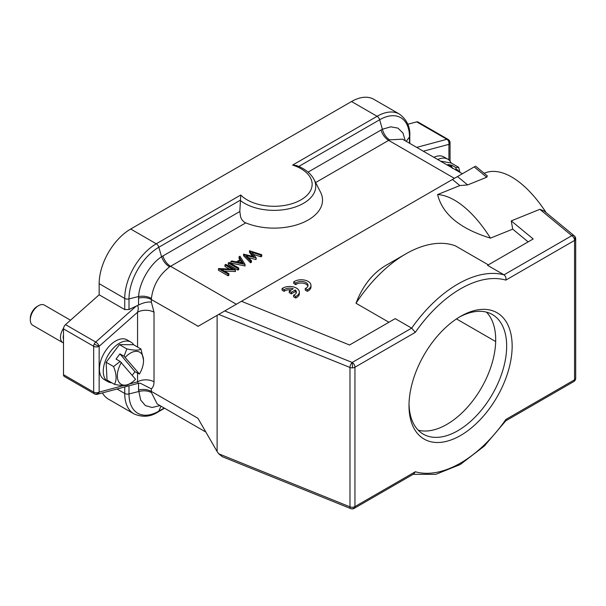 <?xml version="1.0" encoding="UTF-8"?>
<svg xmlns="http://www.w3.org/2000/svg" width="606" height="606" viewBox="0 0 606 606"><rect width="100%" height="100%" fill="white"/><g stroke="black" fill="none" stroke-linecap="round" stroke-linejoin="round"><path stroke-width="0.91" d="M407.777 124.268L416.708 121.874A3.878 2.242 -60 0 1 417.943 121.98L448.114 139.403A3.878 2.242 120 0 0 446.887 139.297L416.693 147.387M138.145 383.356L137.562 381.81A11.635 6.719 0 0 1 154.022 381.81C153.992 385.03 153.106 387.37 151.364 388.84L140.244 383.204L138.138 383.356L97.414 394.264A3.878 2.742 -105 0 0 99.157 392.105A3.878 2.242 180 0 1 93.672 392.105A3.878 2.242 120 0 0 94.233 393.703A3.878 2.242 120 0 0 94.475 393.877L64.297 376.455A3.878 2.242 -60 0 1 63.494 374.682L63.494 328.861A3.878 2.242 -60 0 1 65.524 324.627L99.157 294.804L99.157 283.669A44.617 25.755 -60 0 1 130.699 229.023L351.533 101.528A44.617 25.755 -60 0 1 373.841 99.323L399.415 114.087A44.617 25.755 120 0 0 377.106 116.299A3.878 2.242 60 0 1 379.659 119.761A42.178 24.354 -60 0 1 409.482 136.979L409.482 143.221M164.234 408.035L158.825 411.156A42.178 24.354 -60 0 1 129.002 393.938A3.878 2.242 180 0 1 124.73 393.461A44.617 25.755 120 0 0 133.971 413.883L108.398 399.119A44.617 25.755 -60 0 1 102.406 392.93M298.796 166.445L379.659 119.761L382.394 129.252L390.779 126.821L397.907 128.116L402.929 132.956L405.262 140.789M240.764 195.011L156.28 243.794A44.617 25.755 120 0 0 124.73 298.432L124.73 309.575L129.002 309.514L129.002 298.909A42.178 24.354 -60 0 1 158.825 247.256L240.143 200.306A41.708 24.081 0 0 0 244.544 203.305A41.708 24.081 0 0 0 303.561 203.283A41.708 24.081 0 0 0 314.044 179.467C310.757 173.407 304.962 168.771 296.652 165.559L292.622 165.074A38.11 22.005 0 0 1 300.985 199.844A38.11 22.005 0 0 1 240.764 195.011L239.817 211.517L161.567 256.747L158.825 247.256A3.878 2.242 -120 0 0 156.28 243.794L130.699 229.023M124.73 309.575L99.157 294.804M129.002 309.514L136.191 306.144L95.703 342.049L65.524 324.627M236.317 304.257L170.566 266.292L169.619 266.882C159.181 274.889 153.106 285.403 151.402 298.44L151.364 299.553L198.185 326.27M151.402 298.44C147.629 296.364 143.364 295.728 138.6 296.531C139.319 282.54 149.796 264.383 161.567 256.747C163.264 261.269 165.946 264.648 169.619 266.882M99.157 283.669L124.73 298.432A3.878 2.242 0 0 0 129.002 298.909L138.6 296.531L138.547 298.129A11.635 6.719 180 0 1 151.364 299.553L151.364 302.129C147.584 301.682 143.311 302.659 138.547 305.06L136.191 306.144M137.236 305.674C138.471 306.507 138.585 308.689 137.562 312.226A11.635 6.719 180 0 1 154.022 312.226L151.364 302.129M474.74 166.605L217.115 315.34L217.115 451.553L197.912 418.291L151.364 391.415L151.402 392.521L157.212 403.982L205.866 432.07M160.014 405.596L152.068 407.497L145.364 405.565L140.683 400.036L138.547 389.991A11.635 6.719 0 0 1 151.364 391.415L151.364 388.84M433.896 157.318A22.892 13.218 -60 0 1 443.903 156.939L447.743 159.158A22.892 13.218 120 0 0 437.737 159.537M402.467 139.175L389.628 139.865L388.651 140.38L454.402 178.338M314.044 179.467A41.708 24.081 0 0 0 314.044 179.459L320.551 192.2A48.495 27.997 180 0 1 302.121 222.947A48.495 27.997 180 0 1 245.771 222.872C243.392 221.857 241.673 219.872 240.62 216.91L239.817 211.517M224.349 271.071L235.423 271.511L235.423 269.928L225.818 264.39L224.955 264.883L224.955 266.466L229.492 269.087M224.955 264.883L232.499 269.238L218.63 268.541L218.433 270.238L228.038 275.775L228.894 275.283L228.894 273.7L221.341 269.337L235.423 269.928M228.28 262.966L228.28 264.549L237.885 270.094L238.741 269.594L238.741 268.011L229.144 262.466L228.28 262.966L237.885 268.511L238.741 268.011M230.863 261.474L230.863 263.057L245.021 265.973L245.021 264.39L239.976 256.217L239.037 256.755L240.65 259.376L236.302 261.89L231.803 260.936L230.863 261.474L245.021 264.39M239.931 259.792L239.037 258.338L239.037 256.755M252.452 256.285L249.483 252.308L249.483 250.725L253.906 256.649L243.551 254.149L250.558 261.186L251.445 260.678L246.339 255.55L256.202 257.936L251.952 252.255L260.875 255.24L261.762 254.725L249.483 250.725M251.445 260.678L251.445 262.262L250.558 262.769L243.551 255.732L243.551 254.149M256.202 257.936L256.073 259.588L248.445 257.664M261.762 254.725L261.762 256.308L260.875 256.823L253.528 254.368M217.115 315.34L197.912 326.429M217.115 451.553L218.728 453.788L222.137 456.613L350.753 508.608A3.878 1.818 112 0 0 350.98 508.669M484.194 173.278L484.883 172.998A96.99 45.42 68 0 1 546.142 212.638M574.283 235.848A3.878 2.598 129.5 0 0 574.071 235.696A3.878 2.598 129.5 0 0 571.822 235.673A3.878 2.242 60 0 1 574.526 239.862A3.878 2.242 60 0 1 574.564 240.423A3.878 2.242 0 0 0 575.7 238.84A3.878 3.878 0 0 0 574.283 235.848L544.165 211.017L539.863 209.32L511.259 220.887L512.699 229.144L490.459 238.143A96.99 45.42 -112 0 0 437.608 194.564L459.856 185.572L467.65 184.928L486.724 177.225L487.353 175.884L475.543 166.142M574.526 239.862A3.878 2.871 -59.4 0 0 574.071 235.696M575.7 238.84L575.7 378.22A3.878 2.242 180 0 1 575.685 378.417A3.878 2.242 180 0 1 574.564 379.803A3.878 2.242 60 0 1 573.761 381.575A3.878 3.878 0 0 0 575.655 378.803A3.878 3.159 -171.4 0 0 575.685 378.417M505.677 420.882L505.843 419.481L574.564 379.803L574.564 240.423L505.843 280.101A106.686 61.6 120 0 0 415.315 332.368L411.663 328.141L352.207 362.471A3.878 1.818 112 0 0 349.98 367.471A3.878 2.242 0 0 0 352.54 367.865A3.878 2.242 0 0 0 354.949 367.221A3.878 2.242 -120 0 0 352.207 362.471L352.54 367.865M505.843 419.481A106.686 61.6 120 0 1 415.315 471.748L413.868 473.892L354.146 508.373A3.878 2.242 -120 0 0 354.911 507.116A3.878 2.242 -120 0 0 354.949 506.593A3.878 2.242 180 0 1 349.98 506.851L218.728 453.788M354.911 507.116A3.878 3.416 120.9 0 1 350.632 508.548A3.878 1.818 112 0 0 350.753 508.608A3.878 3.878 0 0 0 354.146 508.373M241.453 301.288L349.556 344.996L395.203 318.635L411.663 328.141A110.565 63.835 120 0 1 457.833 284.062A110.565 63.835 120 0 1 504.003 274.829L487.542 265.33L533.197 238.969L511.259 220.887M452.455 179.474L459.856 185.572M356.01 303.258A110.565 63.835 -60 0 1 405.709 253.967L387.885 264.261C373.614 272.003 362.986 285.002 356.01 303.258L388.923 322.256M488.33 264.867L455.417 245.862A110.565 63.835 -60 0 0 405.709 253.967M528.152 241.885L512.699 229.144M437.608 194.564C442.448 214.251 460.06 228.773 490.459 238.143M282.063 288.577L282.063 290.16L284.138 291.35L284.138 289.766A6.772 3.909 180 0 1 293.251 288.789L289.259 291.092L291.334 292.289L295.319 289.994A6.772 3.909 180 0 1 296.372 292.084A6.772 3.909 180 0 1 293.607 295.236L295.698 296.448A9.696 5.598 0 0 0 299.334 292.077A9.696 5.598 0 0 0 293.615 286.971A9.696 5.598 0 0 0 283.207 287.888L282.063 288.577L284.138 289.766M291.35 289.888A6.772 3.909 0 0 0 284.138 291.35M289.259 291.092L289.259 292.675L291.334 293.872L295.319 291.577L295.319 289.994M296.228 292.872A6.772 3.909 0 0 0 295.319 291.577M293.607 295.236L293.607 296.819L295.698 298.031A9.696 5.598 0 0 0 299.334 293.66L299.334 292.077M293.713 281.866L293.713 283.449L295.781 284.646L295.781 283.063A6.772 3.909 180 0 1 303.348 281.654A6.772 3.909 180 0 1 308.015 285.373A6.772 3.909 180 0 1 306.235 288.017L305.25 288.524L307.348 289.736A9.696 5.598 0 0 0 310.976 285.365A9.696 5.598 0 0 0 305.257 280.26A9.696 5.598 0 0 0 294.849 281.176L293.713 281.866L295.781 283.063M307.878 286.168A6.772 3.909 0 0 0 302.682 283.138A6.772 3.909 0 0 0 295.781 284.646M305.25 288.524L305.25 290.107L307.348 291.319A9.696 5.598 0 0 0 310.976 286.949L310.976 285.365M539.863 209.32L571.822 235.673L504.003 274.829C505.646 276.094 506.26 277.859 505.843 280.101M460.575 316.37A72.932 42.109 -60 0 1 512.153 346.147A72.932 42.109 -60 0 1 460.575 435.479A72.932 42.109 -60 0 1 409.005 405.702A72.932 42.109 -60 0 1 460.575 316.37L460.575 316.37M459.189 317.196A69.054 39.867 -60 0 1 492.36 314.537A69.054 39.867 -60 0 1 502.95 369.872A69.054 39.867 -60 0 1 457.833 430.722A69.054 39.867 -60 0 1 423.306 434.146A69.054 39.867 -60 0 1 409.027 404.081M418.261 430.215A69.054 39.867 120 0 0 446.864 424.389A69.054 39.867 120 0 0 490.345 368.562A69.054 39.867 120 0 0 486.436 312.128M456.485 318.923L495.67 341.542M457.5 176.558L467.65 184.928M295.698 298.031L295.698 296.448M291.334 293.872L291.334 292.289M307.348 291.319L307.348 289.736M235.242 271.617L235.242 270.034M228.038 275.775L228.038 274.192L228.894 273.7M218.433 268.647L228.038 274.192M237.885 270.094L237.885 268.511M244.9 266.042L244.9 264.458M241.173 260.216L243.097 263.337L237.741 262.193L241.173 260.216L241.173 261.8L241.968 263.095M239.741 262.625L241.173 261.8M260.875 256.823L260.875 255.24M256.073 259.588L256.073 258.005M250.558 262.769L250.558 261.186M450.053 161.188L450.053 142.766A3.878 3.878 0 0 0 449.773 141.319A3.878 0.462 158.1 0 0 448.614 141.433A3.878 2.742 75 0 1 448.917 144.349A3.878 2.242 0 0 0 450.053 142.766L450.053 142.766A3.878 2.242 0 0 0 449.516 141.63M137.562 347.049L137.562 312.226L99.157 346.284A3.878 1.583 -131.6 0 0 95.703 342.049A3.878 2.242 120 0 0 94.233 344.026A3.878 2.242 120 0 0 93.672 346.284A3.878 2.242 0 0 0 99.157 346.284A3.878 0.417 -154.3 0 1 94.233 344.026M108.012 381.727L104.171 379.515A22.892 13.218 -60 0 1 99.429 369.031A22.892 13.218 -60 0 1 109.421 346.003A22.892 13.218 -60 0 1 127.063 339.868L130.904 342.087A22.892 13.218 120 0 0 113.261 348.215A22.892 13.218 120 0 0 103.27 371.251A22.892 13.218 120 0 0 108.012 381.727A22.892 13.218 120 0 0 111.784 382.795M133.706 344.822A22.892 13.218 120 0 0 130.904 342.087M121.427 362.449A18.528 10.696 120 0 0 118.261 380.863A18.528 10.696 120 0 0 130.426 383.371A18.528 10.696 120 0 0 135.524 379.235L120.162 361.441L113.557 366.562C116.617 374.099 116.905 380.015 114.428 384.318L107.02 380.038L106.148 362.282L119.405 344.625L133.54 344.723L140.948 349.003C138.994 350.571 134.282 350.533 126.821 348.904L119.405 344.625M120.162 361.441L116.034 359.063L119.943 353.866L124.063 356.245L126.821 348.904M113.557 366.562L106.148 362.282M119.943 353.866L134.941 371.72L132.237 375.319M124.063 356.245L139.433 374.031L134.941 371.72M143.524 359.941L140.948 349.003M139.433 374.031A18.528 10.696 120 0 0 143.531 360.684A18.528 10.696 120 0 0 125.328 357.252M114.428 384.318C121.92 385.946 126.631 385.984 128.563 384.416M130.426 383.371L128.207 384.651M451.175 163.022A22.892 13.218 120 0 0 447.743 159.158M440.501 161.135L451.258 163.037L458.666 167.317L455.917 167.597L455.894 170.021M449.182 166.142L452.008 166.908L447.887 164.529L451.788 165.218L455.917 167.597M452.371 168.438L452.008 166.908M451.788 165.218L451.258 166.476M459.909 172.339L458.666 167.317M459.007 171.816A18.528 10.696 120 0 0 456.273 169.127M63.494 334.982A9.696 5.598 120 0 0 63.494 339.421M63.554 328.172A11.635 6.719 120 0 0 62.888 342.685A11.635 6.719 120 0 0 63.494 342.973M62.888 342.685L32.709 325.263A11.635 6.719 -60 0 1 30.3 319.938A11.635 6.719 -60 0 1 34.027 309.825A11.635 6.719 -60 0 1 38.526 305.682A11.635 6.719 -60 0 1 44.352 305.106L70.508 320.21M30.3 319.938L30.3 318.355A9.696 5.598 -60 0 1 33.406 309.931A9.696 5.598 -60 0 1 37.155 306.477L38.526 305.682M416.708 121.874L446.887 139.297A3.878 2.742 75 0 1 448.614 141.433M406.232 141.349L409.482 136.979A3.878 2.242 0 0 0 409.792 136.092L409.792 143.402M389.628 139.865C386.105 137.547 383.696 134.009 382.394 129.252L308.053 172.119M351.533 101.528L377.106 116.299L292.622 165.074M245.771 222.872L170.566 266.292A11.635 6.719 60 0 1 162.923 255.906M138.547 298.129L138.547 305.06M137.562 373.228L137.562 381.81L129.275 384.03M154.022 381.81L154.022 312.226M138.547 383.257L138.547 389.991M151.402 392.521C147.629 390.643 143.364 390.325 138.6 391.559L129.002 393.938L129.002 385.802M448.917 159.992L448.917 144.349L423.314 151.212M381.015 129.995A11.635 6.719 -120 0 0 388.651 140.38L315.62 182.55M218.728 314.408L349.98 367.471L349.98 506.851A3.878 1.818 112 0 0 350.632 508.548M415.315 471.748L354.949 506.593L354.949 367.221L415.315 332.368M224.743 310.939L352.207 362.471M486.724 177.225L474.21 166.908M164.552 408.217L158.219 411.868A3.878 2.242 -120 0 0 158.825 411.156L160.991 406.156M124.73 386.946L124.73 393.461L117.026 389.014M63.494 328.861L93.672 346.284L93.672 392.105L63.494 374.682M99.157 346.284L99.157 392.105L123.457 385.59M99.157 392.105A3.878 3.144 132.8 0 1 94.233 393.703M399.415 114.087C406.906 119.685 410.36 127.018 409.792 136.092M402.46 139.168L462.363 173.755M575.655 378.803A3.878 3.878 0 0 0 575.7 378.22M573.761 381.575L505.79 420.822M413.125 474.324L435.797 474.346L460.242 464.537L484.323 446.061L505.858 420.723M449.766 141.296A3.878 3.878 0 0 0 448.114 139.403M133.971 413.883C142.561 417.572 150.644 416.898 158.219 411.868M94.475 393.877A3.878 3.878 0 0 0 97.414 394.264M143.531 360.684L143.531 359.941"/></g></svg>
